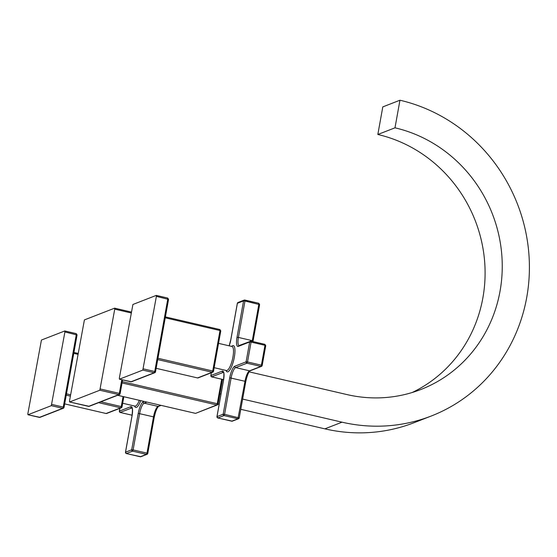 <?xml version="1.0" encoding="UTF-8"?>
<svg xmlns="http://www.w3.org/2000/svg" width="557" height="557" viewBox="0 0 557 557"><rect width="100%" height="100%" fill="white"/><g stroke="black" fill="none" stroke-linecap="round" stroke-linejoin="round"><path stroke-width="0.84" d="M131.069 312.943L114.742 309.149L114.596 308.174L84.406 319.913L69.5 400.998L69.583 401.973L89.211 406.332A1.142 1.079 -111.2 0 1 88.598 406.373L88.493 406.345M121.788 379.721L119.33 393.395L120.054 393.778A1.142 1.079 -111.2 0 1 118.787 394.635L88.598 406.373L69.583 401.973M114.742 309.149L99.828 390.227L69.646 401.966M221.686 379.22L217.279 403.707L218.01 404.09A1.142 1.079 -111.2 0 1 216.743 404.946L195.855 413.266A1.142 1.079 -111.2 0 1 195.242 413.308L117.638 395.275M195.855 413.266L217.355 404.904L218.059 404.041L219.173 404.291M240.791 409.311L324.87 428.848A166.132 157.227 68.8 0 0 414.046 422.707L431.202 416.037A166.132 157.227 68.8 0 0 528.572 250.358A166.132 157.227 68.8 0 0 399.954 100.225L382.798 106.895L377.834 134.488L394.99 127.818L399.954 100.225M219.904 393.806L221.011 394.064M242.629 399.084L342.026 422.178A166.132 157.227 68.8 0 0 431.202 416.037M249.146 371.846L346.99 394.579A137.656 130.268 68.8 0 0 420.876 389.496A137.656 130.268 68.8 0 0 501.558 252.217A137.656 130.268 68.8 0 0 394.99 127.818M412.173 392.511A137.656 130.268 68.8 0 0 483.845 254.069A137.656 130.268 68.8 0 0 377.834 134.488M237.366 303.398L237.386 303.293A1.142 1.079 -111.2 0 1 238.041 302.479L244.217 300.077A1.142 1.079 68.8 0 0 243.562 300.891L244.976 301.003L244.829 300.035A1.142 1.079 68.8 0 0 244.217 300.077L258.768 303.259L258.859 304.233L252.3 340.661L238.417 337.431L244.976 301.003L259.583 304.616M251.054 341.142L264.888 344.337L264.972 345.312L251.089 342.089L250.942 341.114A1.142 1.079 68.8 0 0 249.675 341.97L251.089 342.089L247.51 361.959L246.103 361.841A1.142 1.079 68.8 0 0 246.974 363.192L247.51 361.959L261.4 365.183L260.857 366.422L246.974 363.192L235.653 367.599L249.536 370.823A9.497 2.576 -76.9 0 0 245.017 381.134L237.923 418.794L224.039 415.571L224.582 414.331L223.169 414.22A1.142 1.079 68.8 0 0 224.039 415.571L217.864 417.973A1.142 1.079 -111.2 0 1 216.993 416.622L216.979 416.733M245.748 381.51L245.797 381.468C247.078 375.613 248.526 372.048 250.149 370.781A1.142 1.079 -111.2 0 1 249.536 370.823L260.857 366.422A1.142 1.079 68.8 0 0 262.124 365.566L261.4 365.183L264.972 345.312L265.696 345.695M223.601 379.644L211.751 376.887A1.142 1.079 -111.2 0 1 210.88 375.536L222.201 371.136A10.632 2.882 103.1 0 1 223.552 380.194L216.993 416.622L223.169 414.22L229.728 377.792L245.797 381.468L239.245 417.896L238.535 418.753L232.36 421.155A1.142 1.079 -111.2 0 1 231.747 421.196L237.923 418.794A1.142 1.079 68.8 0 0 239.19 417.938L224.582 414.331L231.134 377.904A9.497 2.576 103.1 0 1 235.653 367.599A1.142 1.079 68.8 0 1 234.782 366.241L246.103 361.841L249.675 341.97L238.354 346.377A10.632 2.882 103.1 0 1 237.01 337.319L243.562 300.891L237.386 303.293L230.835 339.721A10.632 2.882 103.1 0 1 229.199 345.834M217.745 417.938L231.642 421.169M211.382 372.744L210.866 375.648M244.941 300.063L258.768 303.259L259.632 304.568L253.08 340.995L252.3 340.661A9.497 2.576 -76.9 0 0 252.182 341.385M168.506 299.401L156.385 296.373L156.245 295.405L132.914 304.477L119.33 378.196L119.414 379.171L131.48 381.768A1.142 1.079 -111.2 0 1 130.867 381.817L130.756 381.789M156.35 295.426L167.692 298.044L167.782 299.018L154.735 371.505L155.459 371.888A1.142 1.079 -111.2 0 1 154.198 372.744L130.867 381.817L119.414 379.171M156.385 296.373L142.801 370.099L119.477 379.164M157.722 359.585L212.182 372.236L212.725 371.004L213.449 371.38A1.142 1.079 -111.2 0 1 212.182 372.236L197.547 377.931A1.142 1.079 68.8 0 0 198.16 377.89L212.795 372.194L213.505 371.338L220.788 330.865L220.008 330.524L219.924 329.549L165.401 316.905L219.924 329.549L220.732 330.907M154.261 417.089L147.765 453.468L147.055 454.324L140.879 456.726A1.142 1.079 -111.2 0 1 140.267 456.768L146.442 454.366A1.142 1.079 68.8 0 0 147.709 453.516L146.985 453.133L146.442 454.366L132.559 451.142L133.102 449.903L131.689 449.791A1.142 1.079 68.8 0 0 132.559 451.142L126.383 453.544A1.142 1.079 -111.2 0 1 125.513 452.193L125.499 452.305M126.265 453.509L140.162 456.747M132.12 415.216L120.27 412.465A1.142 1.079 -111.2 0 1 119.4 411.108L119.386 411.226M77.026 334.973L64.904 331.944L64.758 330.976L41.434 340.048L27.85 413.767L27.934 414.742L40 417.346A1.142 1.079 -111.2 0 1 39.387 417.388L39.275 417.36M64.87 331.004L76.212 333.615L76.295 334.59L63.254 407.076L63.978 407.459A1.142 1.079 -111.2 0 1 62.711 408.316L39.387 417.388L27.934 414.742M64.904 331.944L51.321 405.67L27.996 414.742M98.603 402.676L120.702 407.815L121.245 406.575L121.969 406.958A1.142 1.079 -111.2 0 1 120.702 407.815L106.067 413.503A1.142 1.079 68.8 0 0 106.679 413.461L121.315 407.766L122.025 406.909L123.849 396.737M114.651 308.167L131.236 312.024L114.707 308.202M99.828 390.227L118.787 394.635L119.33 393.395L100.371 388.988M117.604 395.289L195.131 413.28M122.282 381.636L217.279 403.707L216.743 404.946L122.046 382.944M342.026 422.178L324.87 428.848M229.728 377.792A10.632 2.882 103.1 0 1 234.782 366.241M231.635 346.398A13.479 3.655 103.1 0 1 234.337 357.176A13.479 3.655 103.1 0 1 230.104 369.563A13.479 3.655 103.1 0 1 226.051 370.447M223.58 372.605L223.072 372.487A9.497 2.576 103.1 0 1 223.482 372.424M211.632 376.852L223.072 372.487A1.142 1.079 68.8 0 1 222.201 371.136M238.354 346.377A1.142 1.079 -111.2 0 1 239.009 345.563L251.005 341.114L264.888 344.337L265.752 345.646L262.173 365.517L261.47 366.381L250.149 370.781M237.01 337.319L238.417 337.431A9.497 2.576 103.1 0 0 239.05 345.542M253.031 341.037L252.982 341.573M232.025 346.489L232.004 346.489A12.345 3.349 103.1 0 1 232.93 357.065A12.345 3.349 103.1 0 1 226.421 370.53L214.16 367.683M142.801 370.099L154.198 372.744L154.735 371.505L143.344 368.859M197.547 377.931L156.148 368.316L197.547 377.931M197.436 377.904L198.16 377.89M165.241 317.803L220.008 330.524L212.725 371.004L157.958 358.276M119.901 408.316L119.4 411.108L130.721 406.707A10.632 2.882 103.1 0 1 132.072 415.766L125.513 452.193L131.689 449.791L138.24 413.364A10.632 2.882 103.1 0 1 143.302 401.82L144.2 401.465M140.726 400.657A13.479 3.655 103.1 0 1 134.571 406.018M160.806 405.322L158.056 406.394L144.166 403.171L146.923 402.098M138.24 413.364L154.317 417.04C155.598 411.184 157.046 407.627 158.661 406.352A1.142 1.079 -111.2 0 1 158.056 406.394A9.497 2.576 -76.9 0 0 153.537 416.706L146.985 453.133L133.102 449.903L139.654 413.482A9.497 2.576 103.1 0 1 144.166 403.171A1.142 1.079 68.8 0 1 143.302 401.82M132.1 408.177L131.591 408.058A9.497 2.576 103.1 0 1 132.002 407.996M120.152 412.431L131.591 408.058A1.142 1.079 68.8 0 1 130.721 406.707M139.32 400.337A12.345 3.349 103.1 0 1 134.94 406.102L122.679 403.254M78.057 353.437L73.921 352.477M51.321 405.67L62.711 408.316L63.254 407.076L51.864 404.431M106.067 413.503L64.668 403.888L106.067 413.503M105.955 413.475L106.679 413.461M70.377 396.118L66.241 395.157M123.048 396.549L121.245 406.575L100.796 401.827M70.614 394.809L66.478 393.848M77.896 354.336L73.754 353.375M89.211 406.332L119.4 394.593L120.11 393.729L122.596 379.909M218.059 404.041L222.494 379.408M223.566 372.438L223.448 372.389C224.025 372.215 224.039 374.833 223.496 380.236L216.945 416.664L217.808 417.98L232.36 421.155M223.594 379.658L211.688 376.894L210.825 375.585L211.333 372.765M238.041 302.479L237.331 303.342L230.779 339.763L229.15 345.82M232.004 346.489L218.539 343.356M131.48 381.768L154.804 372.703L155.514 371.839L168.555 299.353L167.692 298.044L156.301 295.398M158.661 406.352L161.119 405.399M132.086 408.009L131.967 407.961C132.545 407.787 132.559 410.405 132.016 415.814L125.464 452.242L126.328 453.551L140.879 456.726M132.113 415.237L120.208 412.465L119.344 411.157L119.852 408.337M40 417.346L63.324 408.274L64.034 407.411L77.075 334.931L76.212 333.615L64.821 330.969M73.921 352.456L78.057 353.417"/></g></svg>

